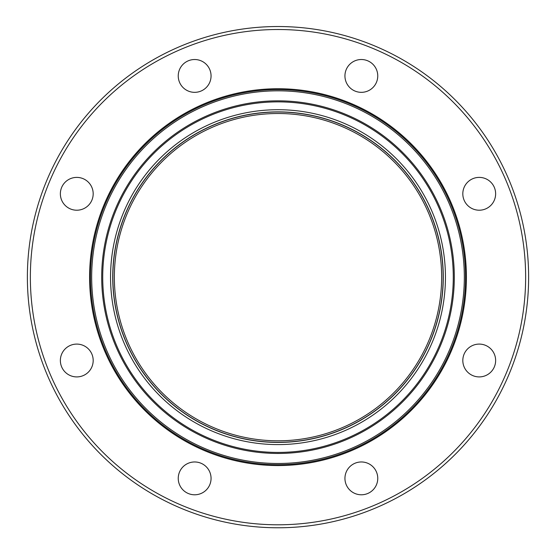 <?xml version="1.0" encoding="UTF-8"?>
<svg xmlns="http://www.w3.org/2000/svg" width="556" height="556" viewBox="0 0 556 556"><rect width="100%" height="100%" fill="white"/><g stroke="black" fill="none" stroke-linecap="round" stroke-linejoin="round"><path stroke-width="0.83" d="M88.376 205.407A16.409 16.409 0 0 1 65.17 205.407A16.409 16.409 0 0 1 65.17 182.201A16.409 16.409 0 0 1 88.376 182.201A16.409 16.409 0 0 1 88.376 205.407M194.649 92.338A16.409 16.409 0 0 1 178.24 75.929A16.409 16.409 0 0 1 194.649 59.52A16.409 16.409 0 0 1 211.058 75.929A16.409 16.409 0 0 1 194.649 92.338M349.745 87.528A16.409 16.409 0 0 1 349.745 64.322A16.409 16.409 0 0 1 372.951 64.322A16.409 16.409 0 0 1 372.951 87.528A16.409 16.409 0 0 1 349.745 87.528M462.814 193.801A16.409 16.409 0 0 1 479.223 177.392A16.409 16.409 0 0 1 495.632 193.801A16.409 16.409 0 0 1 479.223 210.21A16.409 16.409 0 0 1 462.814 193.801M467.624 348.897A16.409 16.409 0 0 1 490.83 348.897A16.409 16.409 0 0 1 490.83 372.103A16.409 16.409 0 0 1 467.624 372.103A16.409 16.409 0 0 1 467.624 348.897M361.351 461.966A16.409 16.409 0 0 1 377.76 478.375A16.409 16.409 0 0 1 361.351 494.784A16.409 16.409 0 0 1 344.942 478.375A16.409 16.409 0 0 1 361.351 461.966M206.255 466.776A16.409 16.409 0 0 1 206.255 489.982A16.409 16.409 0 0 1 183.049 489.982A16.409 16.409 0 0 1 183.049 466.776A16.409 16.409 0 0 1 206.255 466.776M93.186 360.503A16.409 16.409 0 0 1 76.777 376.912A16.409 16.409 0 0 1 60.368 360.503A16.409 16.409 0 0 1 76.777 344.094A16.409 16.409 0 0 1 93.186 360.503M278 527.776A250.624 250.624 0 0 0 495.048 151.844A250.624 250.624 0 0 0 60.951 151.844A250.624 250.624 0 0 0 278 527.776M278 524.794A247.642 247.642 0 0 0 492.463 153.331A247.642 247.642 0 0 0 63.537 153.331A247.642 247.642 0 0 0 278 524.794M278 465.567A188.415 188.415 0 0 0 441.172 182.945A188.415 188.415 0 0 0 114.828 182.945A188.415 188.415 0 0 0 278 465.567M278 464.67A187.518 187.518 0 0 0 440.401 183.39A187.518 187.518 0 0 0 115.599 183.39A187.518 187.518 0 0 0 278 464.67M278 440.804A163.652 163.652 0 0 0 419.724 195.33A163.652 163.652 0 0 0 136.276 195.33A163.652 163.652 0 0 0 278 440.804M278 463.482A186.329 186.329 0 0 0 439.365 183.987A186.329 186.329 0 0 0 116.635 183.987A186.329 186.329 0 0 0 278 463.482M278 453.453A176.301 176.301 0 0 0 430.685 188.998A176.301 176.301 0 0 0 125.315 188.998A176.301 176.301 0 0 0 278 453.453M278 452.431A175.279 175.279 0 0 0 429.795 189.513A175.279 175.279 0 0 0 126.205 189.513A175.279 175.279 0 0 0 278 452.431M278 444.598A167.446 167.446 0 0 0 423.012 193.432A167.446 167.446 0 0 0 132.988 193.432A167.446 167.446 0 0 0 278 444.598M278 442.423A165.271 165.271 0 0 0 421.128 194.517A165.271 165.271 0 0 0 134.872 194.517A165.271 165.271 0 0 0 278 442.423M278 442.298A165.146 165.146 0 0 0 421.017 194.579A165.146 165.146 0 0 0 134.983 194.579A165.146 165.146 0 0 0 278 442.298"/></g></svg>
